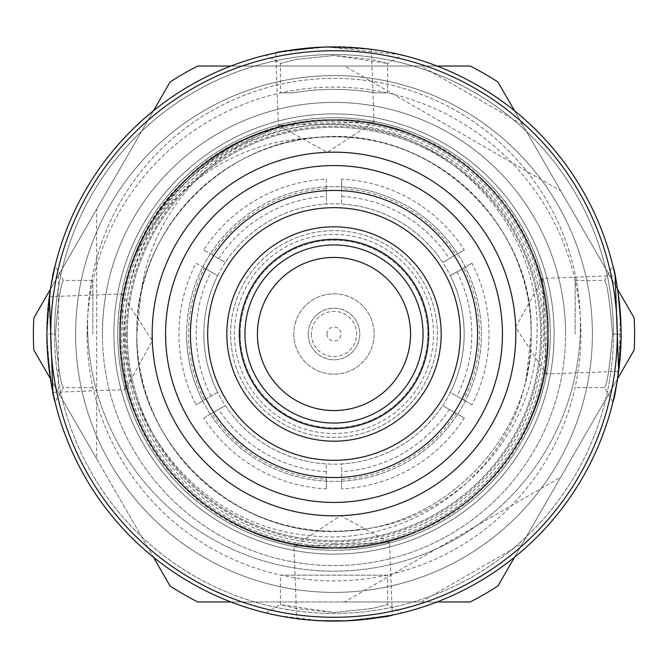<?xml version="1.0" encoding="UTF-8"?>
<svg xmlns="http://www.w3.org/2000/svg" width="668" height="668" viewBox="0 0 668 668"><rect width="100%" height="100%" fill="white"/><g stroke="black" fill="none" stroke-linecap="round" stroke-linejoin="round"><path stroke-width="0.5" stroke-dasharray="3.34 2.5" d="M46.902 334.067C49.532 374.915 52.254 397.577 55.085 402.053C52.263 397.644 49.541 374.957 46.902 334L55.494 334C58.116 366.598 60.755 384.459 63.435 387.59C60.763 384.459 58.116 366.615 55.494 334.05C58.116 366.615 60.763 384.459 63.435 387.59C60.755 384.459 58.116 366.598 55.494 334C58.108 301.418 60.755 283.558 63.435 280.41C60.763 283.524 58.116 301.385 55.494 334C58.108 301.418 60.755 283.558 63.435 280.41C60.763 283.524 58.116 301.385 55.494 334L46.902 334.067A287.098 287.098 0 0 1 334 46.902A287.098 287.098 0 0 1 621.098 334L612.506 334C609.892 301.427 607.245 283.558 604.565 280.41C607.237 283.524 609.884 301.385 612.506 334C609.892 301.427 607.245 283.558 604.565 280.41C607.237 283.524 609.884 301.385 612.506 334C609.884 366.598 607.245 384.459 604.565 387.59C607.237 384.459 609.884 366.615 612.506 334.05C609.884 366.615 607.237 384.459 604.565 387.59C607.245 384.459 609.884 366.598 612.506 334L621.098 334.067A287.098 287.098 0 0 0 621.098 334A287.098 287.098 0 0 1 334 621.098A287.098 287.098 0 0 1 46.902 334A287.098 287.098 0 0 0 334 621.098A287.098 287.098 0 0 0 621.098 334C618.459 374.957 615.737 397.644 612.915 402.053C615.746 397.577 618.468 374.915 621.098 334.067L617.04 382.096M278.706 615.721L320.932 620.797M323.98 620.923L347.151 620.797M356.487 620.213L396.692 614.168M265.947 612.915L280.41 604.565L333.975 612.506L371.892 608.565L387.59 604.565L371.892 608.565L334.05 612.506L296.116 608.565L280.41 604.565L280.41 575.165L387.59 575.165L387.59 604.565L402.053 612.915M400.683 54.751L327.387 46.977L283.933 51.302L265.947 55.085L280.41 63.427L296.108 59.435L333.95 55.494L371.884 59.427L387.59 63.427L334.025 55.494L296.108 59.435L280.41 63.427L280.41 92.835L292.876 92.835C320.264 88.209 347.677 88.209 375.124 92.835C347.719 88.209 320.298 88.209 292.876 92.835L280.41 92.835M204.375 399.998L217.651 392.333A130.151 130.151 0 0 1 217.651 275.667L196.058 263.192A155.051 155.051 0 0 0 196.058 404.8L202.713 400.959A147.377 147.377 0 0 0 481.377 334A147.377 147.377 0 0 0 457.63 253.782L464.285 249.932A155.051 155.051 0 0 0 341.657 179.133L341.657 186.823A147.377 147.377 0 0 0 326.343 186.823L326.343 179.133A155.051 155.051 0 0 0 203.715 249.932L210.37 253.782A147.377 147.377 0 0 0 202.713 400.959L217.651 392.333A130.151 130.151 0 0 0 225.308 405.593L212.032 413.258A145.465 145.465 0 0 0 326.343 479.257L326.343 463.926A130.151 130.151 0 0 0 341.657 463.926L341.657 479.257A145.465 145.465 0 0 0 455.968 413.258L442.692 405.593A130.151 130.151 0 0 0 450.349 392.333L463.625 399.998A145.465 145.465 0 0 0 463.625 268.002L450.349 275.667A130.151 130.151 0 0 0 442.692 262.407L455.968 254.733A145.465 145.465 0 0 0 341.657 188.735L341.657 204.074A130.151 130.151 0 0 0 326.343 204.074L326.343 188.735A145.465 145.465 0 0 0 212.032 254.733L225.308 262.407A130.151 130.151 0 0 0 217.651 275.667L204.375 268.002A145.465 145.465 0 0 0 204.375 399.998L196.058 404.8M470.397 289.244A143.553 143.553 0 0 1 378.756 470.397A143.553 143.553 0 0 1 197.603 378.748A143.553 143.553 0 0 1 289.244 197.603A143.553 143.553 0 0 1 470.397 289.244M454.031 294.613A126.327 126.327 0 0 0 294.613 213.969A126.327 126.327 0 0 0 213.969 373.379A126.327 126.327 0 0 0 373.387 454.023A126.327 126.327 0 0 0 454.031 294.613M618.66 371.333L546.165 374.022L515.663 327.27L542.625 278.389L615.119 275.7L617.14 286.488L620.397 313.985L619.119 367.642M392.3 615.119C389.527 616.564 373.637 618.493 344.63 620.898C315.546 620.647 299.556 619.904 296.667 618.66L293.978 546.165L389.611 542.625L293.978 546.165L340.73 515.663L389.611 542.625L392.3 615.119M370.406 49.215L323.37 47.094A287.098 287.098 0 0 1 620.906 323.37A287.098 287.098 0 0 1 344.63 620.898A287.098 287.098 0 0 1 47.094 344.63A287.098 287.098 0 0 1 323.37 47.094L367.667 48.881M330.034 226.886A107.181 107.181 0 0 1 441.114 330.034A107.181 107.181 0 0 1 337.966 441.105A107.181 107.181 0 0 1 226.886 337.966A107.181 107.181 0 0 1 330.034 226.886M330.176 230.71A103.356 103.356 0 0 1 437.281 330.176A103.356 103.356 0 0 1 337.824 437.281A103.356 103.356 0 0 1 230.719 337.824A103.356 103.356 0 0 1 330.176 230.71A103.356 103.356 0 0 1 437.281 330.176A103.356 103.356 0 0 1 337.824 437.281A103.356 103.356 0 0 1 230.719 337.824A103.356 103.356 0 0 1 330.176 230.71M327.27 152.296A181.83 181.83 0 0 1 515.704 327.27A181.83 181.83 0 0 1 340.73 515.704A181.83 181.83 0 0 1 152.296 340.73A181.83 181.83 0 0 1 327.27 152.296A181.83 181.83 0 0 1 515.704 327.27A181.83 181.83 0 0 1 340.73 515.704A181.83 181.83 0 0 1 152.296 340.73A181.83 181.83 0 0 1 327.27 152.296A181.83 181.83 0 0 1 515.704 327.27A181.83 181.83 0 0 1 340.73 515.704A181.83 181.83 0 0 1 152.296 340.73A181.83 181.83 0 0 1 327.27 152.296M327.763 165.681A168.428 168.428 0 0 1 502.319 327.763A168.428 168.428 0 0 1 340.237 502.311A168.428 168.428 0 0 1 165.681 340.237A168.428 168.428 0 0 1 327.763 165.681A168.428 168.428 0 0 1 502.319 327.763A168.428 168.428 0 0 1 340.237 502.311A168.428 168.428 0 0 1 165.681 340.237A168.428 168.428 0 0 1 327.763 165.681A168.428 168.428 0 0 1 502.319 327.763A168.428 168.428 0 0 1 340.237 502.311A168.428 168.428 0 0 1 165.681 340.237A168.428 168.428 0 0 1 327.763 165.681A168.428 168.428 0 0 1 502.319 327.763A168.428 168.428 0 0 1 340.237 502.311A168.428 168.428 0 0 1 165.681 340.237A168.428 168.428 0 0 1 327.763 165.681M323.512 50.918A283.274 283.274 0 0 1 617.073 323.512A283.274 283.274 0 0 1 344.488 617.073A283.274 283.274 0 0 1 50.927 344.488A283.274 283.274 0 0 1 323.512 50.918M296.667 618.66C299.565 619.904 315.555 620.647 344.63 620.898M49.34 296.659L121.835 293.978L125.375 389.611L121.835 293.978L152.337 340.73L125.375 389.611L52.881 392.3M371.333 49.34L374.022 121.835L278.389 125.375L374.022 121.835L327.27 152.337L278.389 125.375L275.7 52.881L320.924 47.194M542.625 278.389L546.165 374.022L542.625 278.389M392.133 615.153L347.076 620.797M310.795 620.154L286.221 617.09M277.713 615.529L271.283 614.168M47.203 347.176L52.054 388.158M613.441 334A279.441 279.441 0 0 1 334 613.441A279.441 279.441 0 0 1 54.559 334A279.441 279.441 0 0 0 334 613.441A279.441 279.441 0 0 0 613.441 334A279.441 279.441 0 0 0 334 54.559A279.441 279.441 0 0 0 54.559 334A279.441 279.441 0 0 1 334 54.559A279.441 279.441 0 0 1 613.441 334M92.835 334L92.835 280.41L92.835 334M575.165 334L575.165 280.41L575.165 334M120.399 334A213.601 213.601 0 0 0 334 547.593A213.601 213.601 0 0 0 547.601 334A213.601 213.601 0 0 1 334 547.593A213.601 213.601 0 0 1 120.399 334A213.601 213.601 0 0 0 334 547.593A213.601 213.601 0 0 0 547.601 334A213.601 213.601 0 0 0 334 120.399A213.601 213.601 0 0 0 120.399 334A213.601 213.601 0 0 0 334 547.593A213.601 213.601 0 0 0 547.601 334A213.601 213.601 0 0 0 334 120.399A213.601 213.601 0 0 0 120.399 334A213.601 213.601 0 0 1 334 120.399A213.601 213.601 0 0 1 547.601 334A213.601 213.601 0 0 0 334 120.399A213.601 213.601 0 0 0 120.399 334M121.768 334A212.232 212.232 0 0 0 334 546.232A212.232 212.232 0 0 0 546.232 334A212.232 212.232 0 0 0 334 121.768A212.232 212.232 0 0 0 121.768 334M387.59 92.835L375.124 92.835L387.59 92.835L387.59 63.427L402.053 55.085M117.727 334A216.273 216.273 0 0 1 334 117.718A216.273 216.273 0 0 1 550.273 334A216.273 216.273 0 0 1 334 550.273A216.273 216.273 0 0 1 117.727 334A216.273 216.273 0 0 1 334 117.718A216.273 216.273 0 0 1 550.273 334A216.273 216.273 0 0 1 334 550.273A216.273 216.273 0 0 1 117.727 334A216.273 216.273 0 0 1 334 117.718A216.273 216.273 0 0 1 550.273 334A216.273 216.273 0 0 1 334 550.273A216.273 216.273 0 0 1 117.727 334A216.273 216.273 0 0 1 334 117.718A216.273 216.273 0 0 1 550.273 334A216.273 216.273 0 0 1 334 550.273A216.273 216.273 0 0 1 117.727 334M102.413 334A231.587 231.587 0 0 1 334 102.413A231.587 231.587 0 0 1 565.587 334A231.587 231.587 0 0 0 334 102.413A231.587 231.587 0 0 0 102.413 334A231.587 231.587 0 0 1 334 102.413A231.587 231.587 0 0 1 565.587 334A231.587 231.587 0 0 1 334 565.587A231.587 231.587 0 0 1 102.413 334A231.587 231.587 0 0 1 334 102.413A231.587 231.587 0 0 1 565.587 334A231.587 231.587 0 0 1 334 565.587A231.587 231.587 0 0 1 102.413 334A231.587 231.587 0 0 0 334 565.587A231.587 231.587 0 0 0 565.587 334A231.587 231.587 0 0 1 334 565.587A231.587 231.587 0 0 1 102.413 334M334 75.609A258.391 258.391 0 0 1 592.391 334A258.391 258.391 0 0 1 334 592.391A258.391 258.391 0 0 1 75.609 334A258.391 258.391 0 0 1 334 75.609M230.928 601.96L437.072 601.96M514.527 557.237L617.599 378.714M617.599 289.277L514.527 110.754M437.072 66.04L230.928 66.04M33.826 317.993A300.6 300.6 0 0 0 33.826 349.999L170.056 585.953A300.6 300.6 0 0 0 197.77 601.96L470.23 601.96A300.6 300.6 0 0 0 497.944 585.953L634.174 349.999A300.6 300.6 0 0 0 634.174 317.993L497.944 82.039A300.6 300.6 0 0 0 470.23 66.04L197.77 66.04A300.6 300.6 0 0 0 170.056 82.039L33.826 317.993M75.609 334A258.391 258.391 0 0 0 334 592.391A258.391 258.391 0 0 0 592.391 334A258.391 258.391 0 0 0 334 75.609A258.391 258.391 0 0 0 75.609 334A258.391 258.391 0 0 0 334 592.391A258.391 258.391 0 0 0 592.391 334A258.391 258.391 0 0 0 334 75.609A258.391 258.391 0 0 0 75.609 334M96.668 209.159L58.383 275.458L96.668 209.159L96.668 458.841L58.383 392.534L96.668 458.841M58.383 275.458L58.383 392.534M560.786 190.881L522.501 124.582L560.786 190.881L344.554 66.04L421.116 66.04L344.554 66.04M522.501 124.582L421.116 66.04M344.554 601.96L421.116 601.96L344.554 601.96L560.786 477.119L522.501 543.418L560.786 477.119M421.116 601.96L522.501 543.418M87.09 334A246.909 246.909 0 0 0 334 580.901A246.909 246.909 0 0 0 580.909 334A246.909 246.909 0 0 0 334 87.09A246.909 246.909 0 0 0 87.09 334M113.894 334A220.106 220.106 0 0 1 334 113.894A220.106 220.106 0 0 1 554.106 334A220.106 220.106 0 0 1 334 554.106A220.106 220.106 0 0 1 113.894 334A220.106 220.106 0 0 1 334 113.894A220.106 220.106 0 0 1 554.106 334A220.106 220.106 0 0 1 334 554.106A220.106 220.106 0 0 1 113.894 334M526.409 376.902L531.135 334A197.135 197.135 0 0 1 526.409 376.902C508.624 476.092 406.979 548.804 307.539 535.344C207.464 526.167 124.991 434.526 125.141 334C121.801 238.075 192.125 147.277 285.286 125.359C210.119 147.895 150.175 215.305 140.965 293.978A197.135 197.135 0 0 1 531.135 334C533.899 228.723 439.277 134.101 334 136.865C228.723 134.101 134.101 228.723 136.865 334C134.101 439.277 228.723 533.891 334 531.135C439.277 533.891 533.899 439.277 531.135 334C533.899 228.723 439.277 134.101 334 136.865C228.723 134.101 134.101 228.723 136.865 334C134.101 439.277 228.723 533.891 334 531.135C439.277 533.891 533.899 439.277 531.135 334C533.899 228.723 439.277 134.101 334 136.865C228.723 134.101 134.101 228.723 136.865 334C134.101 439.277 228.723 533.891 334 531.135C439.277 533.891 533.899 439.277 531.135 334C533.899 228.723 439.277 134.101 334 136.865C228.723 134.101 134.101 228.723 136.865 334C134.101 439.277 228.723 533.891 334 531.135C439.277 533.891 533.899 439.277 531.135 334C533.899 228.723 439.277 134.101 334 136.865C228.723 134.101 134.101 228.723 136.865 334C134.101 439.277 228.723 533.891 334 531.135C439.277 533.891 533.899 439.277 531.135 334C533.899 228.723 439.277 134.101 334 136.865C228.723 134.101 134.101 228.723 136.865 334C134.101 439.277 228.723 533.891 334 531.135C439.277 533.891 533.899 439.277 531.135 334C533.899 228.723 439.277 134.101 334 136.865C228.723 134.101 134.101 228.723 136.865 334C134.101 439.277 228.723 533.891 334 531.135C439.277 533.891 533.899 439.277 531.135 334C533.899 228.723 439.277 134.101 334 136.865C228.723 134.101 134.101 228.723 136.865 334C134.101 439.277 228.723 533.891 334 531.135C439.277 533.891 533.899 439.277 531.135 334C533.899 228.723 439.277 134.101 334 136.865C228.723 134.101 134.101 228.723 136.865 334C134.101 439.277 228.723 533.891 334 531.135C439.277 533.891 533.899 439.277 531.135 334C534.893 220.565 423.879 122.085 312.449 138.042A197.135 197.135 0 0 0 136.865 334C134.101 439.277 228.723 533.891 334 531.135C439.277 533.891 533.899 439.277 531.135 334C533.899 228.723 439.277 134.101 334 136.865C228.723 134.101 134.101 228.723 136.865 334A197.135 197.135 0 0 0 358.549 529.599C246.3 547.518 132.99 448.579 136.865 334L140.965 293.978M312.449 138.042C233.424 139.829 160.245 192.927 130.778 266.14C162.291 171.818 265.722 109.702 363.584 127.421C461.688 141.424 540.796 233.967 536.947 334C536.972 431.82 456.603 521.232 358.549 529.599M334 543.769A209.769 209.769 0 0 0 543.769 334A209.769 209.769 0 0 0 334 124.231A209.769 209.769 0 0 0 124.231 334A209.769 209.769 0 0 0 334 543.769M126.143 334A207.857 207.857 0 0 0 334 541.857A207.857 207.857 0 0 0 541.857 334A207.857 207.857 0 0 0 334 126.143A207.857 207.857 0 0 0 126.143 334M127.287 334A206.713 206.713 0 0 0 334 540.713A206.713 206.713 0 0 0 540.713 334A206.713 206.713 0 0 0 334 127.287A206.713 206.713 0 0 0 127.287 334A206.713 206.713 0 0 0 334 540.713A206.713 206.713 0 0 0 540.713 334A206.713 206.713 0 0 0 334 127.287A206.713 206.713 0 0 0 127.287 334M186.623 334A147.377 147.377 0 0 0 334 481.377A147.377 147.377 0 0 0 481.377 334A147.377 147.377 0 0 0 334 186.623A147.377 147.377 0 0 0 186.623 334M326.343 186.823A147.377 147.377 0 0 0 210.37 253.782L225.308 262.407A130.151 130.151 0 0 1 326.343 204.074L326.343 186.823M457.63 253.782A147.377 147.377 0 0 0 341.657 186.823L341.657 204.074A130.151 130.151 0 0 1 442.692 262.407L457.63 253.782M465.287 400.959L471.942 404.8A155.051 155.051 0 0 0 471.942 263.192L450.349 275.667A130.151 130.151 0 0 1 450.349 392.333L465.287 400.959M341.657 481.177L341.657 488.859A155.051 155.051 0 0 0 464.285 418.059L442.692 405.593A130.151 130.151 0 0 1 341.657 463.926L341.657 481.177M210.37 414.218L203.715 418.059A155.051 155.051 0 0 0 326.343 488.859L326.343 463.926A130.151 130.151 0 0 1 225.308 405.593L210.37 414.218M203.849 334A130.151 130.151 0 0 0 334 464.151A130.151 130.151 0 0 0 464.151 334A130.151 130.151 0 0 0 334 203.849A130.151 130.151 0 0 0 203.849 334M456.987 271.834A137.808 137.808 0 0 1 456.987 396.166M433.524 334A99.524 99.524 0 0 0 334 234.468A99.524 99.524 0 0 0 234.476 334A99.524 99.524 0 0 0 334 433.524A99.524 99.524 0 0 0 433.524 334M240.213 334A93.787 93.787 0 0 1 334 240.213A93.787 93.787 0 0 1 427.787 334A93.787 93.787 0 0 1 334 427.787A93.787 93.787 0 0 1 240.213 334A93.787 93.787 0 0 1 334 240.213A93.787 93.787 0 0 1 427.787 334A93.787 93.787 0 0 1 334 427.787A93.787 93.787 0 0 1 240.213 334M293.82 334A40.18 40.18 0 0 0 334 374.172A40.18 40.18 0 0 0 374.18 334A40.18 40.18 0 0 0 334 293.82A40.18 40.18 0 0 0 293.82 334A40.18 40.18 0 0 0 334 374.172A40.18 40.18 0 0 0 374.18 334A40.18 40.18 0 0 0 334 293.82A40.18 40.18 0 0 0 293.82 334M308.207 334A25.793 25.793 0 0 0 334 359.785A25.793 25.793 0 0 0 359.793 334A25.793 25.793 0 0 0 334 308.207A25.793 25.793 0 0 0 308.207 334A25.801 25.801 0 0 0 334 359.793A25.801 25.801 0 0 0 359.801 334A25.801 25.801 0 0 0 334 308.199A25.801 25.801 0 0 0 308.199 334M311.371 334A22.628 22.628 0 0 0 334 356.629A22.628 22.628 0 0 0 356.629 334A22.628 22.628 0 0 0 334 311.371A22.628 22.628 0 0 0 311.371 334M326.978 334A7.022 7.022 0 0 0 334 341.022A7.022 7.022 0 0 0 341.022 334A7.022 7.022 0 0 0 334 326.978A7.022 7.022 0 0 0 326.978 334M87.6 324.773A246.4 246.4 0 0 0 334 571.173A246.4 246.4 0 0 0 580.4 324.773A246.4 246.4 0 0 1 334 571.173A246.4 246.4 0 0 1 87.6 324.773A246.4 246.4 0 0 1 334 78.373A246.4 246.4 0 0 1 580.4 324.773A246.4 246.4 0 0 0 334 78.373A246.4 246.4 0 0 0 87.6 324.773M621.098 334C618.476 293.127 615.754 270.448 612.915 265.947C615.737 270.348 618.459 293.027 621.098 334C618.476 293.127 615.754 270.448 612.915 265.947C615.737 270.348 618.459 293.027 621.098 334A287.098 287.098 0 0 0 334 46.902A287.098 287.098 0 0 0 46.902 334L50.952 285.921M46.902 334C49.524 293.127 52.246 270.448 55.085 265.947C52.263 270.348 49.541 293.027 46.902 334M332.597 46.902L347.168 47.203M356.946 47.82L381.779 50.902M390.287 52.471L396.717 53.832M387.59 575.165L280.41 575.165M153.473 110.754L50.401 289.277M50.401 378.714L153.473 557.237M130.778 266.14C158.116 179.734 244.221 118.887 334 119.747C448.412 116.75 551.25 219.58 548.253 334C547.309 392.776 526.392 443.276 485.502 485.494C406.712 568.518 261.288 568.518 182.498 485.494C141.608 443.276 120.691 392.776 119.747 334C116.75 219.58 219.588 116.75 334 119.747C448.412 116.75 551.25 219.58 548.253 334C547.309 392.776 526.392 443.276 485.502 485.494C443.276 526.392 392.776 547.309 334 548.253C219.588 551.25 116.75 448.412 119.747 334C120.691 275.224 141.608 224.724 182.498 182.498C261.288 99.474 406.712 99.474 485.502 182.498C526.392 224.724 547.309 275.224 548.253 334C551.25 448.412 448.412 551.25 334 548.253C275.224 547.309 224.724 526.392 182.498 485.494C99.474 406.712 99.474 261.28 182.498 182.498C224.724 141.608 275.224 120.683 334 119.747C448.412 116.75 551.25 219.58 548.253 334C551.25 448.412 448.412 551.25 334 548.253C275.224 547.309 224.724 526.392 182.498 485.494C141.608 443.276 120.691 392.776 119.747 334C116.75 219.58 219.588 116.75 334 119.747C392.776 120.683 443.276 141.608 485.502 182.498C568.526 261.28 568.526 406.712 485.502 485.494C443.276 526.392 392.776 547.309 334 548.253C219.588 551.25 116.75 448.412 119.747 334C120.691 275.224 141.608 224.724 182.498 182.498C261.288 99.474 406.712 99.474 485.502 182.498C526.392 224.724 547.309 275.224 548.253 334C551.25 448.412 448.412 551.25 334 548.253C219.588 551.25 116.75 448.412 119.747 334C118.578 237.274 189.537 146.033 285.286 125.359M196.058 263.192L204.375 268.002M212.032 254.733L203.715 249.932M326.343 179.133L326.343 188.735M341.657 188.735L341.657 179.133M464.285 249.932L455.968 254.733M463.625 268.002L471.942 263.192M471.942 404.8L463.625 399.998M455.968 413.258L464.285 418.059M341.657 488.859L341.657 479.257M326.343 479.257L326.343 488.859M203.715 418.059L212.032 413.258M211.013 396.166A137.808 137.808 0 0 1 211.013 271.834M218.67 258.574A137.808 137.808 0 0 1 326.343 196.4M341.657 196.4A137.808 137.808 0 0 1 449.33 258.574M449.33 409.426A137.808 137.808 0 0 1 341.657 471.591M326.343 471.591A137.808 137.808 0 0 1 218.67 409.426M275.7 52.881C278.456 51.436 294.346 49.507 323.37 47.094M612.915 402.053L604.565 387.59L575.165 387.59M92.835 280.41L63.435 280.41L55.085 265.947M575.165 280.41L604.565 280.41L612.915 265.947M92.835 387.59L63.435 387.59L55.085 402.053"/><path stroke-width="1" d="M617.04 382.096L612.915 402.053M271.283 614.168L278.706 615.721M320.932 620.797L347.076 620.797M347.151 620.797L356.487 620.213M396.692 614.168L392.133 615.153M396.717 53.832L400.683 54.751M470.397 289.244A143.553 143.553 0 0 1 378.756 470.397A143.553 143.553 0 0 1 197.603 378.748A143.553 143.553 0 0 1 289.244 197.603A143.553 143.553 0 0 1 470.397 289.244M213.969 373.379A126.327 126.327 0 0 1 294.613 213.969A126.327 126.327 0 0 1 454.031 294.613A126.327 126.327 0 0 1 373.387 454.023A126.327 126.327 0 0 1 213.969 373.379M619.119 367.642L618.66 371.333L615.119 275.7M344.63 620.898A287.098 287.098 0 0 1 47.094 344.63A287.098 287.098 0 0 1 323.37 47.094A287.098 287.098 0 0 1 620.906 323.37A287.098 287.098 0 0 1 344.63 620.898C373.637 618.493 389.527 616.564 392.3 615.119M367.667 48.881L370.406 49.215M337.298 422.994A89.053 89.053 0 0 1 245.006 337.298A89.053 89.053 0 0 1 330.702 245.006A89.053 89.053 0 0 1 422.994 330.702A89.053 89.053 0 0 1 337.298 422.994M336.831 410.503A76.561 76.561 0 0 1 257.489 336.831A76.561 76.561 0 0 1 331.169 257.489A76.561 76.561 0 0 1 410.511 331.161A76.561 76.561 0 0 1 336.831 410.503M330.493 239.378A94.689 94.689 0 0 1 428.622 330.493A94.689 94.689 0 0 1 337.507 428.622A94.689 94.689 0 0 1 239.378 337.507A94.689 94.689 0 0 1 330.493 239.378M330.034 226.886A107.181 107.181 0 0 1 441.114 330.034A107.181 107.181 0 0 1 337.966 441.105A107.181 107.181 0 0 1 226.886 337.966A107.181 107.181 0 0 1 330.034 226.886M327.763 165.681A168.428 168.428 0 0 1 502.319 327.763A168.428 168.428 0 0 1 340.237 502.311A168.428 168.428 0 0 1 165.681 340.237A168.428 168.428 0 0 1 327.763 165.681M327.27 152.296A181.83 181.83 0 0 1 515.704 327.27A181.83 181.83 0 0 1 340.73 515.704A181.83 181.83 0 0 1 152.296 340.73A181.83 181.83 0 0 1 327.27 152.296M323.512 50.918A283.274 283.274 0 0 1 617.073 323.512A283.274 283.274 0 0 1 344.488 617.073A283.274 283.274 0 0 1 50.927 344.488A283.274 283.274 0 0 1 323.512 50.918M49.34 296.659L52.881 392.3L49.34 296.659M323.37 47.094C294.379 49.499 278.489 51.428 275.7 52.881L265.947 55.085M323.98 620.923L310.795 620.154M286.221 617.09L277.713 615.529M46.902 334.067L47.203 347.176M52.054 388.158L55.085 402.053M437.072 601.96L470.23 601.96A300.6 300.6 0 0 0 497.944 585.953L514.527 557.237M617.599 378.714L634.174 349.999A300.6 300.6 0 0 0 634.174 317.993L617.599 289.277M514.527 110.754L497.944 82.039A300.6 300.6 0 0 0 470.23 66.04L437.072 66.04M50.401 378.714L33.826 349.999A300.6 300.6 0 0 1 33.826 317.993L50.401 289.277M50.952 285.921L55.085 265.947M320.924 47.194L332.597 46.902M347.168 47.203L356.946 47.82M381.779 50.902L390.287 52.471M230.928 66.04L197.77 66.04A300.6 300.6 0 0 0 170.056 82.039L153.473 110.754M153.473 557.237L170.056 585.953A300.6 300.6 0 0 0 197.77 601.96L230.928 601.96"/></g></svg>
